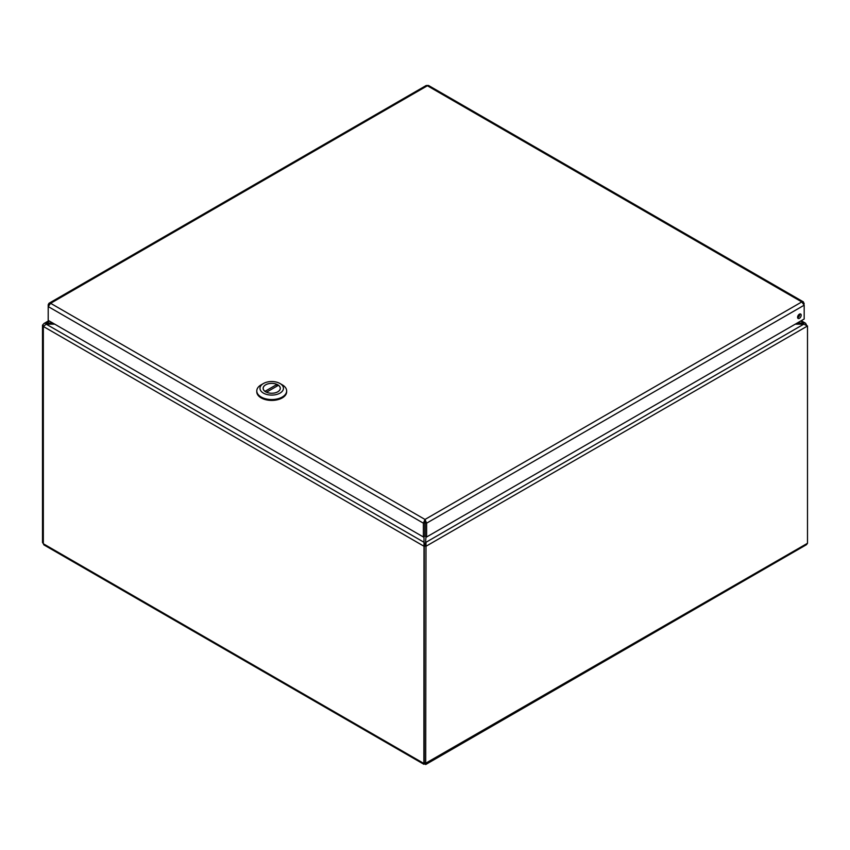 <?xml version="1.0" encoding="UTF-8"?>
<svg xmlns="http://www.w3.org/2000/svg" width="850" height="850" viewBox="0 0 850 850"><rect width="100%" height="100%" fill="white"/><g stroke="black" fill="none" stroke-linecap="round" stroke-linejoin="round"><path stroke-width="1.27" d="M52.764 323.021L46.229 323.021L44.009 323.489L42.5 325.178L42.5 542.459L43.329 543.681M424.001 536.626L423.874 764.278L43.924 544.914L43.329 543.756L43.329 326.464L46.229 324.179L54.772 324.179M425.382 544.542L425.999 536.626M795.228 324.179L803.771 324.179L803.771 323.021L797.236 323.021M424.883 545.126L424.001 542.279L46.229 324.179L46.229 323.021L49.491 321.141M424.703 545.232L423.47 545.944L43.329 326.464M424.001 543.394L424.001 543.926M807.5 325.996L425.712 546.423L424.288 545.604L424.288 762.886L425.712 763.704L425.999 542.279L803.771 324.179L807.5 325.996L807.5 543.278L806.491 544.68L425.712 764.522M424.288 545.604L425.999 543.926M806.671 325.306L805.577 323.244L800.509 321.141M43.701 325.869L42.5 325.178M43.329 542.927L42.5 542.459M423.874 764.278L807.5 543.278M424.288 762.747L423.47 763.226L43.329 543.756M425 763.289L425 764.107L425.712 763.704M424.788 522.346L425 521.092L425.212 522.346L426.626 523.164L804.185 305.192L803.399 301.888L801.784 301.92L804.185 305.192L804.185 319.016L426.626 536.987L426.626 523.164L425 519.456L423.374 523.164L423.374 536.987L48.206 320.397L48.206 306.574L50.617 303.301L48.992 303.269L48.206 304.693L48.206 306.574L423.374 523.164L424.788 522.346L424.788 536.169L423.374 536.987M801.199 315.201A2.55 1.466 -60 0 1 800.084 317.772A2.55 1.466 -60 0 1 798.118 318.453A2.55 1.466 -60 0 1 798.118 315.509A2.55 1.466 -60 0 1 800.668 314.043A2.55 1.466 -60 0 1 801.199 315.201M797.629 317.666A2.55 1.466 120 0 0 799.776 314.383A2.55 1.466 120 0 0 799.744 314.001M48.992 303.269L426.158 85.521L428.485 85.457L803.399 301.888M803.611 303.641L804.185 303.312M48.779 305.022L48.206 304.693M425 521.092L425 519.456L801.784 301.92L427.391 85.765L50.617 303.301L425 519.456M425.212 522.346L425.212 536.169L426.626 536.987M256.785 390.926L256.785 391.797A14.939 8.627 -0 0 0 271.713 400.424A14.939 8.627 -0 0 0 286.652 391.797L286.652 390.926A14.939 8.627 180 0 1 271.713 399.553A14.939 8.627 180 0 1 256.785 390.926A14.939 8.627 180 0 1 261.152 384.827L263.415 383.52A11.73 6.779 180 0 1 280.011 383.52A11.73 6.779 180 0 1 280.011 393.104A11.73 6.779 180 0 1 263.415 393.104A11.73 6.779 180 0 1 263.415 383.52L261.152 384.827M280.011 383.52L282.274 384.827A14.939 8.627 180 0 1 286.652 390.926M265.646 384.806A8.585 4.962 -0 0 0 263.128 388.312A8.585 4.962 -0 0 0 271.713 393.274A8.585 4.962 -0 0 0 280.309 388.312A8.585 4.962 -0 0 0 275.007 383.733A8.585 4.962 -0 0 0 265.646 384.806M264.977 391.34L276.951 384.423A8.532 4.93 -0 0 0 267.962 383.892A8.532 4.93 -0 0 0 263.181 388.312A8.532 4.93 -0 0 0 264.977 391.34L264.977 391.382M266.486 392.211L278.46 385.294A8.532 4.93 180 0 1 280.256 388.312A8.532 4.93 180 0 1 275.474 392.743A8.532 4.93 180 0 1 266.486 392.211L266.486 392.211M276.951 386.166L276.951 384.423M801.221 320.726L805.577 323.244M44.009 323.478L48.779 320.726M424.639 763.077L425.138 763.534L425 762.864M280.256 388.864L280.256 388.312M263.181 388.864L263.181 388.312"/></g></svg>

